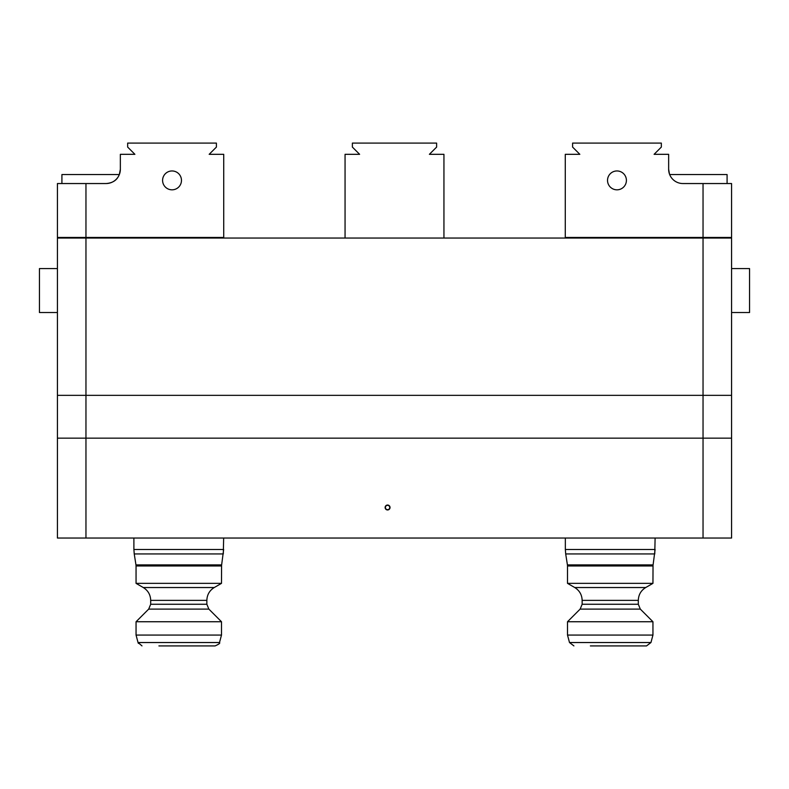 <?xml version="1.0" encoding="UTF-8"?>
<svg xmlns="http://www.w3.org/2000/svg" width="789" height="789" viewBox="0 0 789 789"><rect width="100%" height="100%" fill="white"/><g stroke="black" fill="none" stroke-linecap="round" stroke-linejoin="round"><path stroke-width="1.18" d="M389.746 507.505A2.17 2.17 0 0 0 387.577 505.325A2.17 2.17 0 0 0 385.397 507.505A2.17 2.17 0 0 0 387.577 509.674A2.17 2.17 0 0 0 389.746 507.505M385.121 507.505A2.456 2.456 0 0 0 387.577 509.96A2.456 2.456 0 0 0 390.032 507.505A2.456 2.456 0 0 0 387.577 505.039A2.456 2.456 0 0 0 385.121 507.505M703.038 538.039L85.962 538.039L85.962 395.348L57.429 395.348L731.571 395.348L731.571 538.039L703.038 538.039L703.038 238.041L57.429 238.041L57.429 438.151L731.571 438.151M85.962 538.039L57.429 538.039L57.429 438.151M158.914 645.915L215.091 645.915L158.914 645.915M223.652 538.039L223.307 553.947L134.238 553.947L135.964 564.904L221.581 564.904L221.492 583.357L136.053 583.357L143.273 587.529L214.273 587.529C209.519 590.488 207.043 594.778 206.856 600.38L206.856 604.256L208.858 609.108L221.492 621.742L221.492 635.066L136.053 635.066L138.045 642.532L141.981 645.895M221.492 621.742L136.053 621.742L136.053 635.066M198.631 645.915L215.091 645.915C218.918 644.228 220.387 643.094 219.5 642.532L138.045 642.532L138.371 643.38M590.369 645.915L646.536 645.915L590.369 645.915M586.858 635.066L567.508 635.066L569.5 642.532L573.909 645.915L569.5 642.532L650.955 642.532L652.947 635.066L586.858 635.066M655.107 538.039L654.762 553.947L565.693 553.947L567.419 564.904L653.036 564.904L652.947 583.357L567.508 583.357L574.727 587.529L645.727 587.529C640.964 590.488 638.498 594.778 638.311 600.38L638.311 604.256L640.313 609.108L652.947 621.742L567.508 621.742L567.508 635.066M630.086 645.915L646.536 645.915L650.955 642.532L646.536 645.915M731.571 312.523L749.55 312.523L749.55 268.576L731.571 268.576M57.429 312.523L39.45 312.523L39.45 268.576L57.429 268.576M85.962 238.041L85.962 395.348L731.571 395.348L731.571 238.041L703.038 238.041M724.835 237.469L724.835 238.041M590.004 237.469L590.004 238.041M64.165 238.041L64.165 237.469M198.996 238.041L198.996 237.469M669.664 174.547L727.083 174.547L727.083 183.541M607.53 180.395A9.438 9.438 0 0 0 616.968 189.824A9.438 9.438 0 0 0 626.407 180.395A9.438 9.438 0 0 0 616.968 170.957A9.438 9.438 0 0 0 607.53 180.395M669.457 173.994L668.648 169.27L668.648 154.319L654.101 154.319L661.34 147.079L661.34 143.085L572.597 143.085L572.597 147.079L579.836 154.319L565.279 154.319L565.279 237.469L703.038 237.469L703.038 183.541L682.919 183.541A14.271 14.271 0 0 1 668.648 169.27M703.038 183.541L731.571 183.541L731.571 237.469L703.038 237.469M443.941 238.041L443.941 154.319L429.384 154.319L436.623 147.079L436.623 143.085L352.377 143.085L352.377 147.079L359.616 154.319L345.059 154.319L345.059 238.041L443.941 238.041M61.917 183.541L61.917 174.547L119.336 174.547L120.352 169.27C119.563 178.117 114.809 182.87 106.081 183.541A14.271 14.271 0 0 0 120.352 169.27L120.352 154.319L134.899 154.319L127.66 147.079L127.66 143.085L216.403 143.085L216.403 147.079L209.164 154.319L223.721 154.319L223.721 237.469L57.429 237.469L57.429 183.541L106.081 183.541M181.47 180.395A9.438 9.438 0 0 1 172.032 189.824A9.438 9.438 0 0 1 162.593 180.395A9.438 9.438 0 0 1 172.032 170.957A9.438 9.438 0 0 1 181.47 180.395M85.962 237.469L85.962 183.541M208.858 609.108L148.687 609.108L136.053 621.742M206.856 604.256L150.689 604.256L148.687 609.108M206.856 600.38L150.689 600.38L150.689 604.256M133.893 538.039L133.893 549.499L223.652 549.499L221.492 565.969L136.053 565.969L136.053 583.357M640.313 609.108L580.142 609.108L567.508 621.742M638.311 604.256L582.144 604.256L580.142 609.108M638.311 600.38L582.144 600.38L582.144 604.256M565.348 538.039L565.348 549.499L655.107 549.499L652.947 565.969L567.508 565.969L567.508 583.357M133.893 549.499L134.238 553.947L133.893 549.499M135.964 564.904L136.053 565.969M214.273 587.529L221.492 583.357M143.273 587.529C148.036 590.488 150.502 594.778 150.689 600.38M215.091 645.915C218.918 644.228 220.387 643.094 219.5 642.532L221.492 635.066M565.348 549.499L565.693 553.947L565.348 549.499M567.419 564.904L567.508 565.969L567.419 564.904M645.727 587.529L652.947 583.357M574.727 587.529C579.481 590.488 581.957 594.778 582.144 600.38M652.947 621.742L652.947 635.066"/></g></svg>
